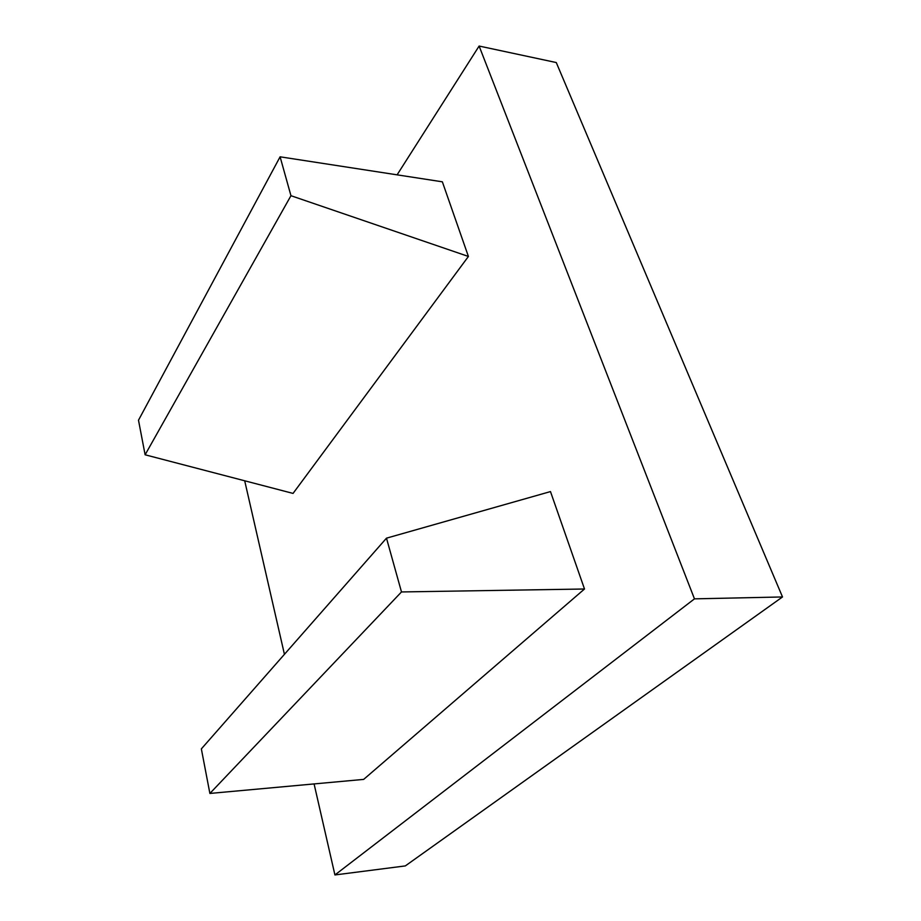 <?xml version="1.0" encoding="UTF-8"?>
<svg xmlns="http://www.w3.org/2000/svg" width="921" height="921" viewBox="0 0 921 921"><rect width="100%" height="100%" fill="white"/><g stroke="black" fill="none" stroke-linecap="round" stroke-linejoin="round"><path stroke-width="1.38" d="M280.099 156.812L138.495 420.218L145.115 454.79L290.955 195.701L468.409 256.452L442.356 181.817L280.099 156.812L290.955 195.701M145.115 454.79L293.051 493.414L468.409 256.452M386.486 538.163L550.482 491.584L584.501 589.003L401.487 591.95L386.486 538.163L201.354 748.888L209.884 793.442L401.487 591.95M584.501 589.003L363.668 779.396L209.884 793.442M244.698 480.797L284.428 654.336M314.084 783.921L334.922 874.95L405.321 865.913L782.505 596.958L556.272 62.547L479.116 46.05L694.469 598.857L334.922 874.95M397.101 174.84L479.116 46.05M694.469 598.857L782.505 596.958"/></g></svg>
